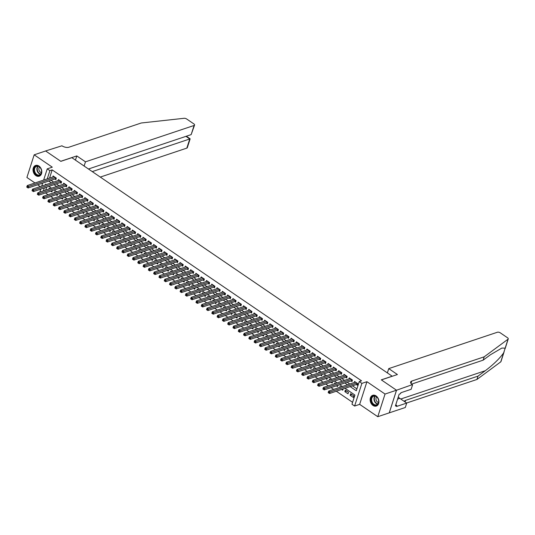 <?xml version="1.0" encoding="UTF-8"?>
<svg xmlns="http://www.w3.org/2000/svg" width="535" height="535" viewBox="0 0 535 535"><rect width="100%" height="100%" fill="white"/><g stroke="black" fill="none" stroke-linecap="round" stroke-linejoin="round"><path stroke-width="0.8" d="M35.878 175.607A5.671 4.233 -108.5 0 0 39.215 176.209A5.671 4.233 -108.5 0 0 41.81 171.621A5.671 4.233 -108.5 0 0 38.948 166.057A5.671 4.233 -108.5 0 0 35.611 165.455A5.671 4.233 -108.5 0 0 33.016 170.036A5.671 4.233 -108.5 0 0 35.878 175.607M372.995 405.463A5.671 4.233 -108.5 0 0 376.332 406.065A5.671 4.233 -108.5 0 0 378.927 401.484A5.671 4.233 -108.5 0 0 376.065 395.913A5.671 4.233 -108.5 0 0 372.728 395.311A5.671 4.233 -108.5 0 0 370.133 399.892A5.671 4.233 -108.5 0 0 372.995 405.463M40.506 191.871L39.971 191.503L40.734 189.129M392.269 376.252L71.837 157.664L60.836 161.349L45.635 150.977L34.173 154.816L26.904 177.466L34.976 182.97M37.637 184.789L40.259 186.575M392.295 376.165L381.294 379.85L396.502 390.216L389.226 412.866L377.77 416.705L385.039 394.048L366.93 381.702L361.887 383.388L354.611 406.038L351.97 404.239L354.919 395.057L345.028 388.31M366.93 381.702L359.654 404.353L377.77 416.705M359.654 404.353L354.611 406.038M45.468 192.921L48.09 194.707M50.751 196.526L53.38 198.318M56.041 200.13L58.663 201.922M61.331 203.741L63.953 205.527M66.621 207.346L69.242 209.132M71.904 210.95L74.532 212.736M77.194 214.555L79.815 216.341M82.484 218.16L85.105 219.952M87.773 221.764L90.395 223.556M93.057 225.375L95.678 227.161M98.346 228.98L100.968 230.766M103.636 232.585L106.258 234.37M108.926 236.189L111.547 237.975M114.209 239.794L116.831 241.586M119.499 243.398L122.12 245.19M124.789 247.01L127.41 248.795M130.079 250.614L132.7 252.4M135.362 254.219L137.983 256.004M140.651 257.823L143.273 259.609M145.941 261.428L148.563 263.22M151.231 265.032L153.853 266.825M156.514 268.637L159.136 270.429M161.804 272.248L164.426 274.034M167.094 275.853L169.715 277.638M172.384 279.457L175.005 281.243M177.667 283.062L180.288 284.847M182.957 286.666L185.578 288.459M188.246 290.271L190.868 292.063M193.536 293.882L196.158 295.668M198.819 297.487L201.441 299.272M204.109 301.091L206.731 302.877M209.399 304.696L212.02 306.481M214.689 308.3L217.31 310.093M219.972 311.905L222.593 313.697M225.262 315.516L227.883 317.302M230.552 319.121L233.173 320.906M235.841 322.725L238.463 324.511M241.124 326.33L243.746 328.115M246.414 329.935L249.036 331.727M251.704 333.539L254.326 335.331M256.987 337.144L259.615 338.936M262.277 340.755L264.899 342.54M267.567 344.359L270.188 346.145M272.857 347.964L275.478 349.75M278.14 351.569L280.768 353.361M283.43 355.173L286.051 356.965M288.719 358.778L291.341 360.57M294.009 362.389L296.631 364.174M299.292 365.993L301.921 367.779M304.582 369.598L307.204 371.384M309.872 373.203L312.493 374.988M315.162 376.807L317.783 378.599M320.445 380.412L323.073 382.204M325.735 384.023L328.356 385.809M331.025 387.628L333.646 389.413M336.314 391.232L352.585 402.327M396.502 390.216L385.039 394.048M54.891 179.011L55.814 179.646L56.309 178.115L53.132 175.948L52.798 177.005M60.181 182.622L61.104 183.251L61.599 181.719L58.422 179.559L58.081 180.609M65.464 186.227L66.394 186.855L66.882 185.324L63.712 183.164L63.371 184.214M70.754 189.831L71.683 190.46L72.171 188.929L69.002 186.768L68.661 187.818M76.044 193.436L76.966 194.065L77.461 192.533L74.285 190.373L73.95 191.43M81.333 197.04L82.256 197.676L82.751 196.144L79.575 193.978L79.233 195.034M86.617 200.645L87.546 201.28L88.034 199.749L84.864 197.582L84.523 198.639M91.906 204.25L92.836 204.885L93.324 203.353L90.154 201.187L89.813 202.243M97.196 207.861L98.119 208.489L98.614 206.958L95.437 204.798L95.103 205.848M102.486 211.465L103.409 212.094L103.904 210.563L100.727 208.403L100.386 209.452M107.769 215.07L108.699 215.699L109.187 214.167L106.017 212.007L105.676 213.064M113.059 218.675L113.988 219.303L114.477 217.778L111.307 215.612L110.966 216.668M118.349 222.279L119.272 222.914L119.766 221.383L116.59 219.216L116.255 220.273M123.638 225.884L124.561 226.519L125.05 224.988L121.88 222.821L121.539 223.877M128.922 229.495L129.851 230.124L130.339 228.592L127.169 226.432L126.828 227.482M134.211 233.099L135.141 233.728L135.629 232.197L132.459 230.037L132.118 231.087M139.501 236.704L140.424 237.333L140.919 235.801L137.742 233.641L137.408 234.698M144.791 240.309L145.714 240.937L146.202 239.412L143.032 237.246L142.691 238.302M150.074 243.913L151.004 244.548L151.492 243.017L148.322 240.85L147.981 241.907M155.364 247.518L156.287 248.153L156.782 246.622L153.612 244.455L153.271 245.511M160.654 251.129L161.577 251.758L162.072 250.226L158.895 248.066L158.561 249.116M165.944 254.734L166.867 255.362L167.355 253.831L164.185 251.671L163.844 252.721M171.227 258.338L172.156 258.967L172.644 257.435L169.475 255.275L169.134 256.332M176.517 261.943L177.439 262.571L177.934 261.047L174.764 258.88L174.423 259.936M181.806 265.547L182.729 266.183L183.224 264.651L180.048 262.484L179.713 263.541M187.096 269.152L188.019 269.787L188.507 268.256L185.337 266.089L184.996 267.146M192.379 272.763L193.309 273.392L193.797 271.86L190.627 269.7L190.286 270.75M197.669 276.368L198.592 276.996L199.087 275.465L195.91 273.305L195.576 274.355M202.959 279.972L203.882 280.601L204.377 279.069L201.2 276.909L200.866 277.959M208.249 283.577L209.172 284.205L209.66 282.674L206.49 280.514L206.149 281.57M213.532 287.181L214.461 287.817L214.95 286.285L211.78 284.118L211.439 285.175M218.822 290.786L219.745 291.421L220.239 289.89L217.063 287.723L216.728 288.78M224.111 294.39L225.034 295.026L225.529 293.494L222.353 291.328L222.018 292.384M229.401 298.002L230.324 298.63L230.812 297.099L227.642 294.939L227.301 295.989M234.684 301.606L235.614 302.235L236.102 300.703L232.932 298.543L232.591 299.593M239.974 305.211L240.897 305.839L241.392 304.308L238.215 302.148L237.881 303.205M245.264 308.815L246.187 309.444L246.682 307.919L243.505 305.752L243.171 306.809M250.554 312.42L251.477 313.055L251.965 311.524L248.795 309.357L248.454 310.414M255.837 316.024L256.767 316.66L257.255 315.128L254.085 312.962L253.744 314.018M261.127 319.636L262.05 320.264L262.545 318.733L259.368 316.573L259.034 317.623M266.417 323.24L267.339 323.869L267.834 322.337L264.658 320.177L264.323 321.227M271.706 326.845L272.629 327.474L273.117 325.942L269.948 323.782L269.607 324.839M276.99 330.449L277.919 331.078L278.407 329.553L275.237 327.387L274.896 328.443M282.279 334.054L283.202 334.689L283.697 333.158L280.521 330.991L280.186 332.048M287.569 337.659L288.492 338.294L288.987 336.762L285.81 334.596L285.476 335.652M292.859 341.27L293.782 341.898L294.27 340.367L291.1 338.207L290.759 339.257M298.142 344.874L299.072 345.503L299.56 343.972L296.39 341.811L296.049 342.861M303.432 348.479L304.355 349.108L304.85 347.576L301.673 345.416L301.339 346.473M308.722 352.084L309.645 352.712L310.139 351.187L306.963 349.021L306.629 350.077M314.012 355.688L314.934 356.323L315.423 354.792L312.253 352.625L311.912 353.682M319.295 359.293L320.224 359.928L320.712 358.396L317.543 356.23L317.201 357.286M324.584 362.904L325.507 363.532L326.002 362.001L322.826 359.841L322.491 360.891M329.874 366.508L330.797 367.137L331.292 365.606L328.115 363.446L327.781 364.495M335.157 370.113L336.087 370.742L336.575 369.21L333.405 367.05L333.064 368.1M340.447 373.718L341.377 374.346L341.865 372.815L338.695 370.655L338.354 371.711M345.737 377.322L346.66 377.957L347.155 376.426L343.978 374.259L343.644 375.316M351.027 380.927L351.95 381.562L352.445 380.031L349.268 377.864L348.934 378.92M351.97 394.629L350.137 395.245L353.307 397.411L353.802 395.88L350.626 393.713L350.137 395.245M346.68 391.025L344.848 391.64L348.017 393.807L348.512 392.275L345.336 390.109L344.848 391.64M341.631 389.447L342.734 390.196L343.136 388.945M336.348 385.842L337.445 386.591L337.846 385.34M331.058 382.237L332.155 382.986L332.556 381.736M325.768 378.633L326.865 379.382L327.266 378.131M320.478 375.028L321.582 375.777L321.983 374.527M315.195 371.424L316.292 372.173L316.693 370.922M309.905 367.819L311.002 368.561L311.403 367.311M304.616 364.208L305.712 364.957L306.114 363.706M299.326 360.603L300.429 361.352L300.83 360.102M294.043 356.999L295.139 357.748L295.541 356.497M288.753 353.394L289.85 354.143L290.251 352.893M283.463 349.79L284.56 350.539L284.961 349.288M278.173 346.185L279.277 346.927L279.678 345.677M272.89 342.574L273.987 343.323L274.388 342.072M267.6 338.969L268.697 339.718L269.098 338.468M262.31 335.365L263.407 336.114L263.808 334.863M257.021 331.76L258.124 332.509L258.525 331.259M251.738 328.156L252.834 328.905L253.236 327.654M246.448 324.551L247.544 325.293L247.946 324.049M241.158 320.94L242.255 321.689L242.656 320.438M235.868 317.335L236.972 318.084L237.373 316.834M230.585 313.731L231.682 314.48L232.083 313.229M225.295 310.126L226.392 310.875L226.793 309.625M220.005 306.522L221.102 307.271L221.503 306.02M214.716 302.917L215.819 303.666L216.22 302.415M209.432 299.306L210.529 300.055L210.93 298.804M204.143 295.701L205.239 296.45L205.641 295.2M198.853 292.097L199.95 292.846L200.351 291.595M193.563 288.492L194.666 289.241L195.068 287.99M188.28 284.887L189.377 285.637L189.778 284.386M182.99 281.283L184.087 282.032L184.488 280.781M177.7 277.678L178.797 278.421L179.198 277.17M172.417 274.067L173.514 274.816L173.915 273.566M167.127 270.463L168.224 271.212L168.625 269.961M161.837 266.858L162.934 267.607L163.335 266.356M156.548 263.253L157.644 264.002L158.046 262.752M151.265 259.649L152.361 260.398L152.763 259.147M145.975 256.044L147.071 256.787L147.473 255.536M140.685 252.433L141.782 253.182L142.183 251.931M135.395 248.828L136.492 249.577L136.893 248.327M130.112 245.224L131.209 245.973L131.61 244.722M124.822 241.619L125.919 242.368L126.32 241.118M119.532 238.015L120.629 238.764L121.03 237.513M114.243 234.41L115.339 235.159L115.741 233.909M108.959 230.799L110.056 231.548L110.457 230.297M103.67 227.194L104.766 227.943L105.168 226.693M98.38 223.59L99.477 224.339L99.878 223.088M93.09 219.985L94.187 220.734L94.588 219.484M87.807 216.381L88.904 217.13L89.305 215.879M82.517 212.776L83.614 213.525L84.015 212.275M77.227 209.165L78.324 209.914L78.725 208.663M71.937 205.56L73.034 206.309L73.435 205.059M66.654 201.956L67.751 202.705L68.152 201.454M61.364 198.351L62.461 199.1L62.862 197.85M56.075 194.747L57.171 195.496L57.573 194.245M46.639 187.156L45.676 190.139M340.802 387.019L340.053 386.504L339.772 387.36M335.512 383.414L334.763 382.899L334.489 383.755M330.229 379.803L329.473 379.295L329.199 380.151M324.939 376.199L324.183 375.69L323.909 376.546M319.649 372.594L318.9 372.079L318.619 372.942M314.359 368.989L313.61 368.475L313.336 369.337M309.076 365.385L308.32 364.87L308.046 365.726M303.786 361.78L303.031 361.265L302.757 362.121M298.497 358.176L297.748 357.661L297.467 358.517M293.207 354.565L292.458 354.056L292.184 354.912M287.924 350.96L287.168 350.445L286.894 351.308M282.634 347.355L281.878 346.84L281.604 347.703M277.344 343.751L276.595 343.236L276.314 344.092M272.054 340.146L271.305 339.631L271.031 340.487M266.771 336.542L266.015 336.027L265.741 336.883M261.481 332.93L260.726 332.422L260.451 333.278M256.191 329.326L255.442 328.811L255.162 329.674M250.908 325.721L250.153 325.206L249.878 326.069M245.618 322.117L244.863 321.602L244.589 322.458M240.329 318.512L239.573 317.997L239.299 318.853M235.039 314.908L234.29 314.393L234.009 315.249M229.756 311.296L229 310.788L228.726 311.644M224.466 307.692L223.71 307.184L223.436 308.04M219.176 304.087L218.42 303.572L218.146 304.435M213.886 300.483L213.137 299.968L212.856 300.824M208.603 296.878L207.847 296.363L207.573 297.219M203.313 293.274L202.558 292.759L202.284 293.615M198.024 289.662L197.268 289.154L196.994 290.01M192.734 286.058L191.985 285.55L191.704 286.406M187.451 282.453L186.695 281.938L186.421 282.801M182.161 278.849L181.405 278.334L181.131 279.196M176.871 275.244L176.115 274.729L175.841 275.585M171.581 271.64L170.832 271.125L170.551 271.981M166.298 268.035L165.542 267.52L165.268 268.376M161.008 264.424L160.253 263.915L159.978 264.772M155.718 260.819L154.963 260.304L154.689 261.167M150.429 257.215L149.68 256.7L149.405 257.562M145.145 253.61L144.39 253.095L144.116 253.951M139.856 250.005L139.1 249.491L138.826 250.347M134.566 246.401L133.81 245.886L133.536 246.742M129.276 242.79L128.527 242.281L128.253 243.137M123.993 239.185L123.237 238.67L122.963 239.533M118.703 235.581L117.947 235.066L117.673 235.928M113.413 231.976L112.658 231.461L112.383 232.317M108.123 228.371L107.374 227.857L107.1 228.712M102.84 224.767L102.085 224.252L101.811 225.108M97.551 221.156L96.795 220.647L96.521 221.503M92.261 217.551L91.505 217.043L91.231 217.899M86.971 213.946L86.222 213.432L85.948 214.294M81.688 210.342L80.932 209.827L80.658 210.683M76.398 206.737L75.642 206.222L75.368 207.078M71.108 203.133L70.352 202.618L70.078 203.474M65.818 199.522L65.069 199.013L64.795 199.869M60.535 195.917L59.78 195.409L59.505 196.265M55.245 192.312L54.49 191.797L54.216 192.66M49.956 188.708L49.207 188.193L48.926 189.056M52.29 190.641L51.882 191.891L50.785 191.142M350.171 386.591L356.297 390.771L359.246 381.589L361.533 380.82L52.183 169.889L49.548 178.095M51.039 180.302L53.66 182.094M56.322 183.906L58.95 185.698M61.612 187.517L64.233 189.303M66.902 191.122L69.523 192.908M72.192 194.727L74.813 196.512M77.475 198.331L80.103 200.117M82.764 201.936L85.386 203.728M88.054 205.54L90.676 207.333M93.344 209.152L95.966 210.937M98.627 212.756L101.255 214.542M103.917 216.361L106.539 218.146M109.207 219.965L111.828 221.751M114.497 223.57L117.118 225.362M119.78 227.174L122.408 228.967M125.07 230.786L127.691 232.571M130.359 234.39L132.981 236.176M135.649 237.995L138.271 239.78M140.932 241.599L143.561 243.385M146.222 245.204L148.844 246.996M151.512 248.808L154.133 250.601M156.802 252.413L159.423 254.205M162.085 256.024L164.713 257.81M167.375 259.629L169.996 261.414M172.665 263.233L175.286 265.019M177.954 266.838L180.576 268.63M183.237 270.442L185.866 272.235M188.527 274.047L191.149 275.839M193.817 277.658L196.439 279.444M199.107 281.263L201.728 283.048M204.39 284.867L207.018 286.653M209.68 288.472L212.301 290.258M214.97 292.077L217.591 293.869M220.26 295.681L222.881 297.473M225.543 299.292L228.171 301.078M230.832 302.897L233.454 304.683M236.122 306.501L238.744 308.287M241.412 310.106L244.034 311.892M246.695 313.711L249.317 315.503M251.985 317.315L254.607 319.107M257.275 320.926L259.896 322.712M262.565 324.531L265.186 326.317M267.848 328.136L270.469 329.921M273.138 331.74L275.759 333.526M278.427 335.345L281.049 337.137M283.717 338.949L286.339 340.741M289 342.554L291.622 344.346M294.29 346.165L296.912 347.951M299.58 349.77L302.201 351.555M304.87 353.374L307.491 355.16M310.153 356.979L312.774 358.771M315.443 360.583L318.064 362.376M320.733 364.188L323.354 365.98M326.022 367.799L328.644 369.585M331.305 371.404L333.927 373.189M336.595 375.008L339.217 376.794M341.885 378.613L344.507 380.398M347.175 382.217L349.796 384.01M352.458 385.822L356.905 388.858M356.31 384.531L357.24 385.167L357.728 383.635L354.558 381.468L354.217 382.525M43.643 180.068L47.247 168.853L52.283 167.167L34.173 154.816M47.247 168.853L49.889 170.658L47.254 178.857M52.183 169.889L49.889 170.658M359.246 381.589L361.887 383.388M41.71 186.093L42.666 183.104M46.231 184.582L45.562 184.127L45.321 184.883M44.345 187.919L43.388 190.908M342.367 386.497L339.745 384.705M337.077 382.886L334.455 381.101M331.787 379.282L329.165 377.496M326.497 375.677L323.876 373.891M321.214 372.072L318.592 370.287M315.924 368.468L313.303 366.676M310.634 364.863L308.013 363.071M305.345 361.252L302.723 359.466M300.061 357.647L297.44 355.862M294.772 354.043L292.15 352.257M289.482 350.438L286.86 348.653M284.199 346.834L281.57 345.042M278.909 343.229L276.287 341.437M273.619 339.625L270.998 337.832M268.329 336.013L265.708 334.228M263.046 332.409L260.418 330.623M257.756 328.804L255.135 327.019M252.466 325.2L249.845 323.414M247.177 321.595L244.555 319.803M241.894 317.991L239.265 316.198M236.604 314.379L233.982 312.594M231.314 310.775L228.692 308.989M226.024 307.17L223.403 305.385M220.741 303.566L218.113 301.78M215.451 299.961L212.83 298.169M210.161 296.357L207.54 294.564M204.872 292.745L202.25 290.96M199.588 289.141L196.96 287.355M194.299 285.536L191.677 283.751M189.009 281.932L186.387 280.146M183.719 278.327L181.097 276.535M178.436 274.722L175.808 272.93M173.146 271.118L170.525 269.326M167.856 267.507L165.235 265.721M162.566 263.902L159.945 262.117M157.283 260.298L154.655 258.512M151.993 256.693L149.372 254.901M146.704 253.088L144.082 251.296M141.414 249.484L138.792 247.692M136.131 245.873L133.503 244.087M130.841 242.268L128.219 240.482M125.551 238.663L122.93 236.878M120.261 235.059L117.64 233.273M114.978 231.454L112.35 229.662M109.688 227.85L107.067 226.058M104.399 224.239L101.777 222.453M99.109 220.634L96.487 218.848M93.826 217.029L91.197 215.244M88.536 213.425L85.914 211.639M83.246 209.82L80.624 208.028M77.956 206.216L75.335 204.423M72.673 202.604L70.045 200.819M67.383 199L64.762 197.214M62.093 195.395L59.472 193.61M56.804 191.791L54.182 190.005M51.52 188.186L48.899 186.394M48.745 181.071L51.367 182.856M54.035 184.675L56.656 186.468M59.325 188.28L61.946 190.072M64.608 191.891L67.229 193.677M69.898 195.496L72.519 197.281M75.188 199.1L77.809 200.886M80.477 202.705L83.099 204.49M85.76 206.309L88.382 208.102M91.05 209.914L93.672 211.706M96.34 213.518L98.962 215.311M101.63 217.13L104.251 218.915M106.913 220.734L109.535 222.52M112.203 224.339L114.824 226.124M117.493 227.943L120.114 229.729M122.776 231.548L125.404 233.34M128.066 235.153L130.687 236.945M133.355 238.764L135.977 240.549M138.645 242.368L141.267 244.154M143.928 245.973L146.557 247.758M149.218 249.577L151.84 251.363M154.508 253.182L157.13 254.974M159.798 256.787L162.419 258.579M165.081 260.398L167.709 262.183M170.371 264.002L172.992 265.788M175.661 267.607L178.282 269.393M180.95 271.212L183.572 272.997M186.233 274.816L188.862 276.608M191.523 278.421L194.145 280.213M196.813 282.032L199.435 283.817M202.103 285.637L204.724 287.422M207.386 289.241L210.014 291.027M212.676 292.846L215.297 294.631M217.966 296.45L220.587 298.242M223.255 300.055L225.877 301.847M228.539 303.659L231.167 305.452M233.828 307.271L236.45 309.056M239.118 310.875L241.74 312.661M244.408 314.48L247.03 316.265M249.691 318.084L252.319 319.87M254.981 321.689L257.602 323.481M260.271 325.293L262.892 327.086M265.561 328.905L268.182 330.69M270.844 332.509L273.472 334.295M276.134 336.114L278.755 337.899M281.423 339.718L284.045 341.504M286.713 343.323L289.335 345.115M291.996 346.927L294.624 348.72M297.286 350.539L299.908 352.324M302.576 354.143L305.197 355.929M307.866 357.748L310.487 359.533M313.149 361.352L315.777 363.138M318.439 364.957L321.06 366.749M323.728 368.561L326.35 370.354M329.018 372.173L331.64 373.958M334.301 375.777L336.93 377.563M339.591 379.382L342.213 381.167M344.881 382.986L347.503 384.772M356.805 383.007L330.035 391.968L328.717 391.065L355.481 382.104M357.494 384.371L356.892 384.377A0.729 0.341 17.8 0 0 356.678 384.411L329.547 393.499L330.035 391.968L328.898 392.356L328.37 391.994L328.176 392.603L328.704 392.964L328.898 392.356M328.704 392.964L329.547 393.499M328.717 391.065L328.37 391.994M374.259 395.773A4.909 3.665 71.5 0 1 378.653 400.608A4.909 3.665 71.5 0 1 375.53 405.363A4.909 3.665 71.5 0 1 371.143 400.521A4.909 3.665 71.5 0 1 374.259 395.773M375.717 404.928A4.541 3.391 -108.5 0 0 376.566 404.794A4.541 3.391 -108.5 0 0 378.499 399.966A4.541 3.391 -108.5 0 0 374.54 396.047A4.541 3.391 -108.5 0 0 373.684 396.181A4.541 3.391 -108.5 0 0 371.751 401.016A4.541 3.391 -108.5 0 0 375.717 404.928M373.109 395.225L373.196 395.198A5.631 4.206 -108.5 0 0 373.109 395.225A5.631 4.206 -108.5 0 0 370.715 401.217A5.631 4.206 -108.5 0 0 375.623 406.072A5.631 4.206 -108.5 0 0 376.687 405.904A5.631 4.206 -108.5 0 0 376.78 405.871L376.687 405.904M397.686 398.856L397.88 398.254M376.62 396.856A3.237 2.414 -108.5 0 0 376.179 400.133A3.237 2.414 -108.5 0 0 378.506 402.487M37.142 165.91A4.909 3.665 71.5 0 1 41.536 170.745A4.909 3.665 71.5 0 1 38.413 175.5A4.909 3.665 71.5 0 1 34.026 170.665A4.909 3.665 71.5 0 1 37.142 165.91M38.594 175.072A4.541 3.391 -108.5 0 0 39.45 174.938A4.541 3.391 -108.5 0 0 41.382 170.103A4.541 3.391 -108.5 0 0 37.417 166.191A4.541 3.391 -108.5 0 0 36.567 166.325A4.541 3.391 -108.5 0 0 34.635 171.153A4.541 3.391 -108.5 0 0 38.594 175.072M35.992 165.362L36.079 165.335A5.631 4.206 -108.5 0 0 35.992 165.362A5.631 4.206 -108.5 0 0 33.598 171.354A5.631 4.206 -108.5 0 0 38.507 176.216A5.631 4.206 -108.5 0 0 39.57 176.048A5.631 4.206 -108.5 0 0 39.664 176.015L39.57 176.048M39.503 167A3.237 2.414 -108.5 0 0 39.062 170.277A3.237 2.414 -108.5 0 0 41.389 172.631M504.157 351.662L500.981 361.566A2.18 1.016 -162.2 0 1 500.773 361.841L476.926 379.469L478.002 376.118L485.312 370.708C493.524 364.469 499.636 358.524 503.649 352.879L505.167 348.145L501.843 348.078L490.434 354.765L483.125 360.169L411.582 384.123M388.744 368.615L497.369 332.248A2.18 1.016 17.8 0 1 500.332 332.864L507.548 337.786A2.18 1.016 17.8 0 1 508.25 338.916A2.18 1.016 17.8 0 1 508.043 339.19L484.202 356.818L411.783 381.06A5.089 2.374 17.8 0 0 410.639 382.03A5.089 2.374 17.8 0 0 412.278 384.665L396.529 390.229L381.375 379.904L397.418 374.533L388.744 368.615L387.393 372.821M412.565 384.859L411.141 389.299L400.875 392.737L400.561 393.713L399.184 394.175L395.392 405.991L396.769 405.53L396.455 406.513L406.72 403.076L405.296 407.51L389.226 412.866M389.253 412.886L396.529 390.229M483.125 360.169L484.202 356.818M476.926 379.469L406.62 403.009M404.406 401.497A5.089 2.374 17.8 0 1 404.447 401.33A5.089 2.374 17.8 0 1 405.583 400.361L478.002 376.118M406.72 403.076L399.819 398.368A8.179 6.106 71.5 0 1 398.281 396.997M396.769 405.53L395.76 404.848M100.312 177.078L186.822 148.115L189.764 138.96L185.946 136.358M92.281 171.601L190.159 138.832L186.34 136.224M76.799 155.919L85.473 161.831L194.098 125.464A2.18 1.016 17.8 0 0 194.586 125.05A2.18 1.016 17.8 0 0 193.884 123.919L186.668 118.997A2.18 1.016 17.8 0 0 184.08 118.295L141.267 122.99L68.848 147.239A5.089 2.374 -162.2 0 1 61.94 145.787L45.609 150.964L60.756 161.289L76.799 155.919L75.448 160.125M85.473 161.831L84.122 166.037M88.462 169L191.155 134.613L194.098 125.464M190.159 138.832L187.31 147.7A2.18 1.016 -162.2 0 1 186.822 148.115M194.586 125.05L191.155 134.613M351.515 379.395L324.752 388.363L323.428 387.46L350.198 378.499M352.204 380.766L351.602 380.773A0.729 0.341 17.8 0 0 351.395 380.806L324.257 389.888L324.752 388.363L323.608 388.751L323.08 388.39L322.886 388.998L323.414 389.36L323.608 388.751M323.414 389.36L324.257 389.888M323.428 387.46L323.08 388.39M346.225 375.791L319.462 384.752L318.138 383.856L344.908 374.888M346.914 377.162L346.312 377.168A0.729 0.341 17.8 0 0 346.105 377.202L318.967 386.283L319.462 384.752L318.325 385.146L317.79 384.785L317.596 385.394L318.124 385.755L318.325 385.146M318.124 385.755L318.967 386.283M318.138 383.856L317.79 384.785M340.942 372.186L314.172 381.147L312.855 380.251L339.618 371.283M341.631 373.557L341.022 373.564A0.729 0.341 17.8 0 0 340.815 373.597L313.684 382.679L314.172 381.147L313.035 381.535L312.507 381.174L312.306 381.789L312.835 382.151L313.035 381.535M312.835 382.151L313.684 382.679M312.855 380.251L312.507 381.174M335.652 368.582L308.882 377.543L307.565 376.64L334.328 367.679M336.341 369.952L335.739 369.959A0.729 0.341 17.8 0 0 335.525 369.986L308.394 379.074L308.882 377.543L307.745 377.931L307.217 377.57L307.023 378.185L307.551 378.546L307.745 377.931M307.551 378.546L308.394 379.074M307.565 376.64L307.217 377.57M330.362 364.977L303.599 373.938L302.275 373.035L329.045 364.074M331.051 366.348L330.449 366.355A0.729 0.341 17.8 0 0 330.242 366.381L303.104 375.47L303.599 373.938L302.456 374.326L301.927 373.965L301.733 374.58L302.262 374.941L302.456 374.326M302.262 374.941L303.104 375.47M302.275 373.035L301.927 373.965M325.073 361.372L298.309 370.334L296.985 369.431L323.755 360.47M325.761 362.737L325.16 362.743A0.729 0.341 17.8 0 0 324.952 362.777L297.821 371.865L298.309 370.334L297.172 370.722L296.637 370.36L296.443 370.976L296.972 371.33L297.172 370.722M296.972 371.33L297.821 371.865M296.985 369.431L296.637 370.36M319.79 357.761L293.019 366.729L291.702 365.826L318.465 356.865M320.478 359.132L319.87 359.139A0.729 0.341 17.8 0 0 319.662 359.172L292.531 368.261L293.019 366.729L291.883 367.117L291.354 366.756L291.154 367.364L291.682 367.726L291.883 367.117M291.682 367.726L292.531 368.261M291.702 365.826L291.354 366.756M314.5 354.157L287.73 363.125L286.412 362.222L313.176 353.26M315.189 355.528L314.587 355.534A0.729 0.341 17.8 0 0 314.373 355.568L287.241 364.649L287.73 363.125L286.593 363.512L286.064 363.151L285.871 363.76L286.399 364.121L286.593 363.512M286.399 364.121L287.241 364.649M286.412 362.222L286.064 363.151M309.21 350.552L282.447 359.513L281.122 358.617L307.892 349.649M309.899 351.923L309.297 351.93A0.729 0.341 17.8 0 0 309.09 351.963L281.952 361.045L282.447 359.513L281.303 359.901L280.775 359.54L280.581 360.155L281.109 360.516L281.303 359.901M281.109 360.516L281.952 361.045M281.122 358.617L280.775 359.54M303.92 346.947L277.157 355.909L275.833 355.006L302.603 346.045M304.609 348.318L304.007 348.325A0.729 0.341 17.8 0 0 303.8 348.359L276.669 357.44L277.157 355.909L276.02 356.297L275.485 355.935L275.291 356.551L275.819 356.912L276.02 356.297M275.819 356.912L276.669 357.44M275.833 355.006L275.485 355.935M298.637 343.343L271.867 352.304L270.549 351.401L297.313 342.44M299.326 344.714L298.717 344.721A0.729 0.341 17.8 0 0 298.51 344.747L271.379 353.836L271.867 352.304L270.73 352.692L270.202 352.331L270.001 352.946L270.529 353.307L270.73 352.692M270.529 353.307L271.379 353.836M270.549 351.401L270.202 352.331M293.347 339.738L266.584 348.7L265.26 347.797L292.023 338.836M294.036 341.103L293.434 341.116A0.729 0.341 17.8 0 0 293.22 341.143L266.089 350.231L266.584 348.7L265.44 349.087L264.912 348.726L264.718 349.342L265.246 349.696L265.44 349.087M265.246 349.696L266.089 350.231M265.26 347.797L264.912 348.726M288.057 336.134L261.294 345.095L259.97 344.192L286.74 335.231M288.746 337.498L288.144 337.505A0.729 0.341 17.8 0 0 287.937 337.538L260.799 346.627L261.294 345.095L260.15 345.483L259.622 345.122L259.428 345.73L259.957 346.091L260.15 345.483M259.957 346.091L260.799 346.627M259.97 344.192L259.622 345.122M282.774 332.523L256.004 341.49L254.68 340.588L281.45 331.626M283.456 333.893L282.854 333.9A0.729 0.341 17.8 0 0 282.647 333.934L255.516 343.015L256.004 341.49L254.867 341.878L254.332 341.517L254.138 342.126L254.667 342.487L254.867 341.878M254.667 342.487L255.516 343.015M254.68 340.588L254.332 341.517M277.484 328.918L250.714 337.879L249.397 336.983L276.16 328.015M278.173 330.289L277.565 330.296A0.729 0.341 17.8 0 0 277.357 330.329L250.226 339.411L250.714 337.879L249.577 338.267L249.049 337.913L248.849 338.521L249.377 338.882L249.577 338.267M249.377 338.882L250.226 339.411M249.397 336.983L249.049 337.913M272.195 325.313L245.431 334.275L244.107 333.372L270.87 324.411M272.883 326.684L272.282 326.691A0.729 0.341 17.8 0 0 272.068 326.724L244.936 335.806L245.431 334.275L244.288 334.663L243.759 334.301L243.565 334.917L244.094 335.278L244.288 334.663M244.094 335.278L244.936 335.806M244.107 333.372L243.759 334.301M266.905 321.709L240.141 330.67L238.817 329.767L265.587 320.806M267.594 323.08L266.992 323.087A0.729 0.341 17.8 0 0 266.784 323.113L239.647 332.202L240.141 330.67L238.998 331.058L238.47 330.697L238.276 331.312L238.804 331.673L238.998 331.058M238.804 331.673L239.647 332.202M238.817 329.767L238.47 330.697M261.622 318.104L234.852 327.066L233.527 326.163L260.298 317.201M262.304 319.469L261.702 319.482A0.729 0.341 17.8 0 0 261.495 319.509L234.363 328.597L234.852 327.066L233.715 327.453L233.186 327.092L232.986 327.708L233.514 328.069L233.715 327.453M233.514 328.069L234.363 328.597M233.527 326.163L233.186 327.092M256.332 314.5L229.562 323.461L228.244 322.558L255.008 313.597M257.021 315.864L256.412 315.871A0.729 0.341 17.8 0 0 256.205 315.904L229.074 324.992L229.562 323.461L228.425 323.849L227.897 323.488L227.696 324.096L228.224 324.457L228.425 323.849M228.224 324.457L229.074 324.992M228.244 322.558L227.897 323.488M251.042 310.888L224.279 319.856L222.955 318.954L249.718 309.992M251.731 312.259L251.129 312.266A0.729 0.341 17.8 0 0 250.915 312.3L223.784 321.381L224.279 319.856L223.135 320.244L222.607 319.883L222.413 320.492L222.941 320.853L223.135 320.244M222.941 320.853L223.784 321.381M222.955 318.954L222.607 319.883M245.752 307.284L218.989 316.245L217.665 315.349L244.435 306.381M246.441 308.655L245.839 308.662A0.729 0.341 17.8 0 0 245.632 308.695L218.494 317.777L218.989 316.245L217.845 316.633L217.317 316.279L217.123 316.887L217.651 317.248L217.845 316.633M217.651 317.248L218.494 317.777M217.665 315.349L217.317 316.279M240.469 303.679L213.699 312.641L212.375 311.738L239.145 302.777M241.151 305.05L240.549 305.057A0.729 0.341 17.8 0 0 240.342 305.09L213.211 314.172L213.699 312.641L212.562 313.028L212.034 312.667L211.833 313.283L212.362 313.644L212.562 313.028M212.362 313.644L213.211 314.172M212.375 311.738L212.034 312.667M235.179 300.075L208.409 309.036L207.092 308.133L233.855 299.172M235.868 301.446L235.26 301.452A0.729 0.341 17.8 0 0 235.052 301.479L207.921 310.567L208.409 309.036L207.272 309.424L206.744 309.063L206.543 309.678L207.072 310.039L207.272 309.424M207.072 310.039L207.921 310.567M207.092 308.133L206.744 309.063M229.889 296.47L203.126 305.431L201.802 304.529L228.565 295.567M230.578 297.834L229.976 297.848A0.729 0.341 17.8 0 0 229.762 297.875L202.631 306.963L203.126 305.431L201.983 305.819L201.454 305.458L201.26 306.073L201.789 306.435L201.983 305.819M201.789 306.435L202.631 306.963M201.802 304.529L201.454 305.458M224.6 292.866L197.836 301.827L196.512 300.924L223.282 291.963M225.288 294.23L224.687 294.237A0.729 0.341 17.8 0 0 224.479 294.27L197.341 303.358L197.836 301.827L196.693 302.215L196.164 301.854L195.97 302.462L196.499 302.823L196.693 302.215M196.499 302.823L197.341 303.358M196.512 300.924L196.164 301.854M219.317 289.254L192.547 298.222L191.222 297.32L217.992 288.358M219.999 290.625L219.397 290.632A0.729 0.341 17.8 0 0 219.189 290.665L192.058 299.747L192.547 298.222L191.41 298.61L190.881 298.249L190.681 298.858L191.209 299.219L191.41 298.61M191.209 299.219L192.058 299.747M191.222 297.32L190.881 298.249M214.027 285.65L187.257 294.611L185.939 293.715L212.703 284.754M214.716 287.021L214.107 287.027A0.729 0.341 17.8 0 0 213.9 287.061L186.768 296.143L187.257 294.611L186.12 295.006L185.591 294.645L185.391 295.253L185.919 295.614L186.12 295.006M185.919 295.614L186.768 296.143M185.939 293.715L185.591 294.645M208.737 282.045L181.974 291.007L180.649 290.11L207.413 281.142M209.426 283.416L208.824 283.423A0.729 0.341 17.8 0 0 208.61 283.456L181.479 292.538L181.974 291.007L180.83 291.394L180.302 291.033L180.108 291.649L180.636 292.01L180.83 291.394M180.636 292.01L181.479 292.538M180.649 290.11L180.302 291.033M203.447 278.441L176.684 287.402L175.36 286.499L202.13 277.538M204.136 279.812L203.534 279.818A0.729 0.341 17.8 0 0 203.327 279.845L176.189 288.933L176.684 287.402L175.54 287.79L175.012 287.429L174.818 288.044L175.346 288.405L175.54 287.79M175.346 288.405L176.189 288.933M175.36 286.499L175.012 287.429M198.164 274.836L171.394 283.797L170.07 282.895L196.84 273.933M198.853 276.207L198.244 276.214A0.729 0.341 17.8 0 0 198.037 276.241L170.906 285.329L171.394 283.797L170.257 284.185L169.729 283.824L169.528 284.439L170.056 284.801L170.257 284.185M170.056 284.801L170.906 285.329M170.07 282.895L169.729 283.824M192.874 271.232L166.104 280.193L164.787 279.29L191.55 270.329M193.563 272.596L192.954 272.603A0.729 0.341 17.8 0 0 192.747 272.636L165.616 281.724L166.104 280.193L164.967 280.581L164.439 280.22L164.238 280.835L164.767 281.189L164.967 280.581M164.767 281.189L165.616 281.724M164.787 279.29L164.439 280.22M187.584 267.62L160.821 276.588L159.497 275.685L186.26 266.724M188.273 268.991L187.671 268.998A0.729 0.341 17.8 0 0 187.457 269.031L160.326 278.12L160.821 276.588L159.677 276.976L159.149 276.615L158.955 277.224L159.483 277.585L159.677 276.976M159.483 277.585L160.326 278.12M159.497 275.685L159.149 276.615M182.295 264.016L155.531 272.984L154.207 272.081L180.977 263.12M182.983 265.387L182.382 265.393A0.729 0.341 17.8 0 0 182.174 265.427L155.036 274.508L155.531 272.984L154.388 273.372L153.859 273.01L153.665 273.619L154.194 273.98L154.388 273.372M154.194 273.98L155.036 274.508M154.207 272.081L153.859 273.01M177.011 260.411L150.241 269.373L148.917 268.476L175.687 259.508M177.7 261.782L177.092 261.789A0.729 0.341 17.8 0 0 176.884 261.822L149.753 270.904L150.241 269.373L149.105 269.76L148.576 269.399L148.376 270.014L148.904 270.376L149.105 269.76M148.904 270.376L149.753 270.904M148.917 268.476L148.576 269.399M171.722 256.807L144.952 265.768L143.634 264.865L170.398 255.904M172.41 258.178L171.802 258.184A0.729 0.341 17.8 0 0 171.595 258.218L144.463 267.299L144.952 265.768L143.815 266.156L143.286 265.795L143.086 266.41L143.621 266.771L143.815 266.156M143.621 266.771L144.463 267.299M143.634 264.865L143.286 265.795M166.432 253.202L139.668 262.163L138.344 261.261L165.108 252.299M167.121 254.573L166.519 254.58A0.729 0.341 17.8 0 0 166.305 254.607L139.174 263.695L139.668 262.163L138.525 262.551L137.997 262.19L137.803 262.805L138.331 263.166L138.525 262.551M138.331 263.166L139.174 263.695M138.344 261.261L137.997 262.19M161.142 249.598L134.379 258.559L133.054 257.656L159.825 248.695M161.831 250.962L161.229 250.975A0.729 0.341 17.8 0 0 161.022 251.002L133.884 260.09L134.379 258.559L133.235 258.947L132.707 258.586L132.513 259.201L133.041 259.555L133.235 258.947M133.041 259.555L133.884 260.09M133.054 257.656L132.707 258.586M155.859 245.993L129.089 254.954L127.765 254.051L154.535 245.09M156.548 247.357L155.939 247.364A0.729 0.341 17.8 0 0 155.732 247.397L128.601 256.486L129.089 254.954L127.952 255.342L127.424 254.981L127.223 255.59L127.751 255.951L127.952 255.342M127.751 255.951L128.601 256.486M127.765 254.051L127.424 254.981M150.569 242.382L123.799 251.35L122.482 250.447L149.245 241.486M151.258 243.753L150.649 243.759A0.729 0.341 17.8 0 0 150.442 243.793L123.311 252.874L123.799 251.35L122.662 251.738L122.134 251.376L121.933 251.985L122.468 252.346L122.662 251.738M122.468 252.346L123.311 252.874M122.482 250.447L122.134 251.376M145.279 238.777L118.516 247.738L117.192 246.842L143.955 237.874M145.968 240.148L145.366 240.155A0.729 0.341 17.8 0 0 145.152 240.188L118.021 249.27L118.516 247.738L117.372 248.126L116.844 247.772L116.65 248.38L117.178 248.742L117.372 248.126M117.178 248.742L118.021 249.27M117.192 246.842L116.844 247.772M139.989 235.173L113.226 244.134L111.902 243.231L138.672 234.27M140.678 236.544L140.076 236.55A0.729 0.341 17.8 0 0 139.869 236.584L112.731 245.665L113.226 244.134L112.082 244.522L111.554 244.161L111.36 244.776L111.889 245.137L112.082 244.522M111.889 245.137L112.731 245.665M111.902 243.231L111.554 244.161M134.706 231.568L107.936 240.529L106.612 239.626L133.382 230.665M135.395 232.939L134.787 232.946A0.729 0.341 17.8 0 0 134.579 232.972L107.448 242.061L107.936 240.529L106.799 240.917L106.271 240.556L106.07 241.171L106.599 241.532L106.799 240.917M106.599 241.532L107.448 242.061M106.612 239.626L106.271 240.556M129.416 227.963L102.646 236.925L101.329 236.022L128.092 227.061M130.105 229.328L129.503 229.341A0.729 0.341 17.8 0 0 129.289 229.368L102.158 238.456L102.646 236.925L101.51 237.313L100.981 236.951L100.781 237.567L101.316 237.928L101.51 237.313M101.316 237.928L102.158 238.456M101.329 236.022L100.981 236.951M124.127 224.359L97.363 233.32L96.039 232.417L122.803 223.456M124.815 225.723L124.214 225.73A0.729 0.341 17.8 0 0 124 225.763L96.868 234.852L97.363 233.32L96.22 233.708L95.691 233.347L95.498 233.955L96.026 234.317L96.22 233.708M96.026 234.317L96.868 234.852M96.039 232.417L95.691 233.347M118.837 220.748L92.073 229.716L90.749 228.813L117.519 219.852M119.526 222.119L118.924 222.125A0.729 0.341 17.8 0 0 118.716 222.159L91.579 231.24L92.073 229.716L90.93 230.103L90.402 229.742L90.208 230.351L90.736 230.712L90.93 230.103M90.736 230.712L91.579 231.24M90.749 228.813L90.402 229.742M113.554 217.143L86.784 226.104L85.46 225.208L112.23 216.24M114.243 218.514L113.634 218.521A0.729 0.341 17.8 0 0 113.427 218.554L86.295 227.636L86.784 226.104L85.647 226.492L85.118 226.138L84.918 226.746L85.446 227.107L85.647 226.492M85.446 227.107L86.295 227.636M85.46 225.208L85.118 226.138M108.264 213.539L81.494 222.5L80.176 221.597L106.94 212.636M108.953 214.91L108.351 214.916A0.729 0.341 17.8 0 0 108.137 214.95L81.006 224.031L81.494 222.5L80.357 222.888L79.829 222.527L79.628 223.142L80.163 223.503L80.357 222.888M80.163 223.503L81.006 224.031M80.176 221.597L79.829 222.527M102.974 209.934L76.211 218.895L74.887 217.992L101.65 209.031M103.663 211.305L103.061 211.312A0.729 0.341 17.8 0 0 102.847 211.338L75.716 220.427L76.211 218.895L75.067 219.283L74.539 218.922L74.345 219.537L74.873 219.898L75.067 219.283M74.873 219.898L75.716 220.427M74.887 217.992L74.539 218.922M97.684 206.329L70.921 215.291L69.597 214.388L96.367 205.427M98.373 207.694L97.771 207.707A0.729 0.341 17.8 0 0 97.564 207.734L70.426 216.822L70.921 215.291L69.777 215.679L69.249 215.317L69.055 215.933L69.583 216.294L69.777 215.679M69.583 216.294L70.426 216.822M69.597 214.388L69.249 215.317M92.401 202.725L65.631 211.686L64.307 210.783L91.077 201.822M93.09 204.089L92.481 204.096A0.729 0.341 17.8 0 0 92.274 204.129L65.143 213.218L65.631 211.686L64.494 212.074L63.966 211.713L63.765 212.321L64.294 212.683L64.494 212.074M64.294 212.683L65.143 213.218M64.307 210.783L63.966 211.713M87.111 199.114L60.341 208.082L59.024 207.179L85.787 198.217M87.8 200.485L87.198 200.491A0.729 0.341 17.8 0 0 86.984 200.525L59.853 209.606L60.341 208.082L59.204 208.469L58.676 208.108L58.475 208.717L59.01 209.078L59.204 208.469M59.01 209.078L59.853 209.606M59.024 207.179L58.676 208.108M81.822 195.509L55.058 204.47L53.734 203.574L80.497 194.613M82.51 196.88L81.909 196.887A0.729 0.341 17.8 0 0 81.694 196.92L54.563 206.002L55.058 204.47L53.915 204.865L53.386 204.504L53.192 205.112L53.721 205.473L53.915 204.865M53.721 205.473L54.563 206.002M53.734 203.574L53.386 204.504M76.532 191.904L49.768 200.866L48.444 199.97L75.214 191.002M77.221 193.275L76.619 193.282A0.729 0.341 17.8 0 0 76.411 193.316L49.273 202.397L49.768 200.866L48.625 201.254L48.096 200.892L47.903 201.508L48.431 201.869L48.625 201.254M48.431 201.869L49.273 202.397M48.444 199.97L48.096 200.892M71.249 188.3L44.479 197.261L43.154 196.358L69.924 187.397M71.937 189.671L71.329 189.678A0.729 0.341 17.8 0 0 71.122 189.704L43.99 198.793L44.479 197.261L43.342 197.649L42.813 197.288L42.613 197.903L43.141 198.264L43.342 197.649M43.141 198.264L43.99 198.793M43.154 196.358L42.813 197.288M65.959 184.695L39.189 193.657L37.871 192.754L64.635 183.793M66.648 186.066L66.046 186.073A0.729 0.341 17.8 0 0 65.832 186.1L38.701 195.188L39.189 193.657L38.052 194.044L37.524 193.683L37.323 194.299L37.858 194.66L38.052 194.044M37.858 194.66L38.701 195.188M37.871 192.754L37.524 193.683M60.669 181.091L33.906 190.052L32.581 189.149L59.345 180.188M61.358 182.455L60.756 182.462A0.729 0.341 17.8 0 0 60.542 182.495L33.411 191.583L33.906 190.052L32.762 190.44L32.234 190.079L32.04 190.694L32.568 191.048L32.762 190.44M32.568 191.048L33.411 191.583M32.581 189.149L32.234 190.079M55.379 177.48L28.616 186.447L27.292 185.545L54.062 176.583M56.068 178.85L55.466 178.857A0.729 0.341 17.8 0 0 55.259 178.891L28.121 187.979L28.616 186.447L27.472 186.835L26.944 186.474L26.75 187.083L27.278 187.444L27.472 186.835M27.278 187.444L28.121 187.979M27.292 185.545L26.944 186.474M357.24 383.301L356.892 384.377M357.072 383.187L356.678 384.411M377.656 404.092A4.541 3.391 71.5 0 1 374.299 400.768A4.541 3.391 71.5 0 1 374.981 396.087M375.269 396.154A4.394 3.284 -108.5 0 0 374.627 400.655A4.394 3.284 -108.5 0 0 377.85 403.865M40.54 174.229A4.541 3.391 71.5 0 1 37.176 170.906A4.541 3.391 71.5 0 1 37.865 166.231M38.152 166.291A4.394 3.284 -108.5 0 0 37.51 170.799A4.394 3.284 -108.5 0 0 40.734 174.002M485.312 370.708L400.775 399.016M411.007 383.488L411.783 381.06M405.583 400.361L405.075 401.952M500.773 361.841L503.649 352.879M505.167 348.145L508.043 339.19M397.599 399.11L399.819 398.368M351.95 379.689L351.602 380.773M351.783 379.582L351.395 380.806M346.66 376.085L346.312 377.168M346.499 375.978L346.105 377.202M341.37 372.48L341.022 373.564M341.21 372.373L340.815 373.597M336.087 368.876L335.739 369.959M335.92 368.762L335.525 369.986M330.797 365.271L330.449 366.355M330.63 365.158L330.242 366.381M325.507 361.667L325.16 362.743M325.347 361.553L324.952 362.777M320.218 358.062L319.87 359.139M320.057 357.948L319.662 359.172M314.934 354.451L314.587 355.534M314.767 354.344L314.373 355.568M309.645 350.846L309.297 351.93M309.477 350.739L309.09 351.963M304.355 347.242L304.007 348.325M304.194 347.128L303.8 348.359M299.065 343.637L298.717 344.721M298.904 343.523L298.51 344.747M293.782 340.033L293.434 341.116M293.615 339.919L293.22 341.143M288.492 336.428L288.144 337.505M288.325 336.314L287.937 337.538M283.202 332.817L282.854 333.9M283.042 332.71L282.647 333.934M277.912 329.212L277.565 330.296M277.752 329.105L277.357 330.329M272.629 325.608L272.282 326.691M272.462 325.494L272.068 326.724M267.339 322.003L266.992 323.087M267.172 321.889L266.784 323.113M262.05 318.399L261.702 319.482M261.889 318.285L261.495 319.509M256.76 314.794L256.412 315.871M256.599 314.68L256.205 315.904M251.477 311.183L251.129 312.266M251.31 311.076L250.915 312.3M246.187 307.578L245.839 308.662M246.02 307.471L245.632 308.695M240.897 303.974L240.549 305.057M240.737 303.86L240.342 305.09M235.607 300.369L235.26 301.452M235.447 300.255L235.052 301.479M230.324 296.764L229.976 297.848M230.157 296.651L229.762 297.875M225.034 293.16L224.687 294.237M224.867 293.046L224.479 294.27M219.745 289.549L219.397 290.632M219.584 289.442L219.189 290.665M214.455 285.944L214.107 287.027M214.294 285.837L213.9 287.061M209.172 282.34L208.824 283.423M209.004 282.233L208.61 283.456M203.882 278.735L203.534 279.818M203.715 278.621L203.327 279.845M198.592 275.13L198.244 276.214M198.431 275.017L198.037 276.241M193.302 271.526L192.954 272.603M193.142 271.412L192.747 272.636M188.019 267.921L187.671 268.998M187.852 267.808L187.457 269.031M182.729 264.31L182.382 265.393M182.562 264.203L182.174 265.427M177.439 260.705L177.092 261.789M177.279 260.599L176.884 261.822M172.15 257.101L171.802 258.184M171.989 256.987L171.595 258.218M166.867 253.496L166.519 254.58M166.699 253.383L166.305 254.607M161.577 249.892L161.229 250.975M161.41 249.778L161.022 251.002M156.287 246.287L155.939 247.364M156.126 246.174L155.732 247.397M150.997 242.676L150.649 243.759M150.837 242.569L150.442 243.793M145.714 239.071L145.366 240.155M145.547 238.964L145.152 240.188M140.424 235.467L140.076 236.55M140.257 235.353L139.869 236.584M135.134 231.862L134.787 232.946M134.974 231.749L134.579 232.972M129.844 228.258L129.503 229.341M129.684 228.144L129.289 229.368M124.561 224.653L124.214 225.73M124.394 224.539L124 225.763M119.272 221.042L118.924 222.125M119.111 220.935L118.716 222.159M113.982 217.437L113.634 218.521M113.821 217.33L113.427 218.554M108.692 213.833L108.351 214.916M108.531 213.719L108.137 214.95M103.409 210.228L103.061 211.312M103.242 210.115L102.847 211.338M98.119 206.624L97.771 207.707M97.958 206.51L97.564 207.734M92.829 203.019L92.481 204.096M92.669 202.905L92.274 204.129M87.539 199.408L87.198 200.491M87.379 199.301L86.984 200.525M82.256 195.803L81.909 196.887M82.089 195.696L81.694 196.92M76.966 192.199L76.619 193.282M76.806 192.092L76.411 193.316M71.677 188.594L71.329 189.678M71.516 188.48L71.122 189.704M66.387 184.99L66.046 186.073M66.226 184.876L65.832 186.1M61.104 181.385L60.756 182.462M60.937 181.271L60.542 182.495M55.814 177.78L55.466 178.857M55.653 177.667L55.259 178.891M505.067 348.82L508.25 338.916"/></g></svg>
